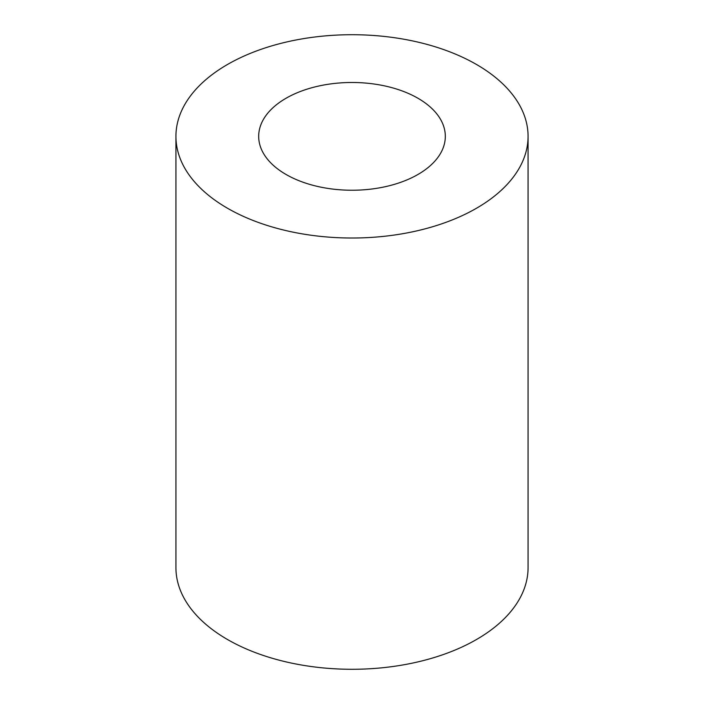 <?xml version="1.0" encoding="UTF-8"?>
<svg xmlns="http://www.w3.org/2000/svg" width="704" height="704" viewBox="0 0 704 704"><rect width="100%" height="100%" fill="white"/><g stroke="black" fill="none" stroke-linecap="round" stroke-linejoin="round"><path stroke-width="1.06" d="M417.982 98.27A93.315 53.874 0 0 0 316.29 86.592A93.315 53.874 0 0 0 258.685 136.365A93.315 53.874 0 0 0 286.018 174.46A93.315 53.874 0 0 0 387.71 186.138A93.315 53.874 0 0 0 445.315 136.365A93.315 53.874 0 0 0 417.982 98.27M227.498 208.243A176.07 101.649 0 0 0 419.382 230.278A176.07 101.649 0 0 0 528.07 136.365A176.07 101.649 0 0 0 476.502 64.486A176.07 101.649 0 0 0 284.618 42.451A176.07 101.649 0 0 0 175.93 136.365A176.07 101.649 0 0 0 227.498 208.243M175.93 136.365L175.93 567.635A176.07 101.649 0 0 0 227.498 639.514A176.07 101.649 0 0 0 419.382 661.549A176.07 101.649 0 0 0 528.07 567.635L528.07 136.365"/></g></svg>
